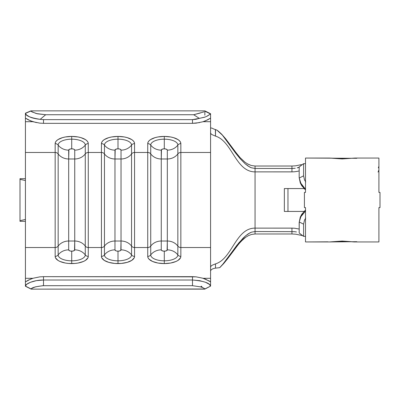 <?xml version="1.0" encoding="UTF-8"?>
<svg xmlns="http://www.w3.org/2000/svg" width="400" height="400" viewBox="0 0 400 400"><rect width="100%" height="100%" fill="white"/><g stroke="black" fill="none" stroke-linecap="round" stroke-linejoin="round"><path stroke-width="0.6" d="M299.145 167.09L297.19 167.895L298.53 167.47M299.175 167.005L303.59 163.655L305.505 163.655L303.59 163.655L303.59 175.84L304.525 179.97L305.77 181.97L304.525 179.97L303.59 175.84L303.59 163.655L299.175 167.005L299.175 177.625L300.295 182.975L304.02 188.505L305.505 189.85L301.82 185.82L300.295 182.975L299.175 177.625L299.175 167.005M25.425 118.92L25.425 152.47L55.155 152.47L55.155 256.37L55.47 257.78L57.945 260.38L60.005 261.47L65.375 263.035L68.485 263.445L74.945 263.445L78.05 263.035L83.425 261.47L85.485 260.38L87.955 257.78L88.275 256.37L88.275 247.53L101.44 247.53L88.275 247.53L88.275 152.47L101.44 152.47L101.44 256.37L101.76 257.78L104.23 260.38L108.8 262.365L114.77 263.445L121.23 263.445L127.2 262.365L131.77 260.38L134.245 257.78L134.56 256.37L134.56 247.53L147.73 247.53L134.56 247.53L134.56 152.47L147.73 152.47L147.73 256.37L148.05 257.78L148.99 259.13L152.58 261.47L157.95 263.035L164.29 263.58L170.625 263.035L176 261.47L178.06 260.38L180.53 257.78L180.85 256.37L180.85 247.53L210.58 247.53L180.85 247.53L180.85 152.47L210.58 152.47L210.58 286.11C209.81 283.035 203.785 281.005 192.495 280.02L192.495 285.685L200.73 286.905L201.37 286.16L202.425 287.515C204.01 288.21 204.795 288.705 204.79 288.995L210.58 286.11L204.79 289.14L31.21 289.14L204.79 288.995C204.795 288.705 204.01 288.21 202.425 287.515L200.73 286.905L192.495 285.685L42.79 285.69L35.52 286.83L32.055 288.25L31.21 289.14L25.425 286.11L26.67 284.325L30.455 282.28L36.38 280.645L43.505 280.02L43.505 276.665L39.88 276.855L33.21 278.21L28.22 280.185L25.425 281.9L25.425 152.47L25.425 247.53L55.155 247.53L25.425 247.53L25.425 278.3L32.92 278.3L25.425 278.3L25.425 280.995M203.95 111.89L193.675 114.735L199.315 118.36L195.97 119.305L192.495 119.625L192.495 123.335L43.505 123.335L43.505 119.625L40.195 119.335L45.685 114.735L193.675 114.735L199.315 118.36L192.495 119.625L43.505 119.625L40.195 119.335C35.27 118.785 31.67 117.92 29.395 116.745L26.4 114.92L25.425 113.195L30.955 110.86L25.425 113.195L30.955 110.86L31.97 111.9L37.39 113.81L45.685 114.735L193.675 114.735L200.31 113.025M210.58 281.9L205.55 279.185L202.78 278.21L196.12 276.855L192.495 276.665L192.495 280.02L199.61 280.645L205.535 282.275L209.33 284.32L210.58 286.11L210.58 281.9L209.355 281.035L202.78 278.21L196.12 276.855L43.505 276.665L192.495 276.665L192.495 280.02L43.505 280.02L43.505 276.665L39.88 276.855L33.21 278.21L30.445 279.19L25.425 281.9L25.425 286.25L31.21 289.14M298.63 171.055L297.125 171.395M297.085 171.4L294.925 171.72M293.14 228.145L255.06 228.12L255.06 171.88L293.155 171.855M294.915 228.275L298.64 228.945M284.35 211.44L304.07 211.44L284.35 211.44L284.35 188.56L304.07 188.56L284.35 188.56L284.35 211.44M303.59 236.345L299.175 232.995L299.175 222.375L300.295 217.03L301.815 214.185L305.505 210.15L304.015 211.495L300.295 217.03L299.175 222.375L299.175 223.355L299.25 221.97L303.59 224.16L304.52 220.045L305.75 218.055L304.52 220.045L303.59 224.16L303.59 236.345L305.505 236.345L303.59 236.345L303.59 224.16L299.25 221.97L300.86 216.73L305.505 211.045L300.86 216.73L299.25 221.97L299.175 232.97M291.995 233.98L255.06 233.98L251.555 234.44L248.365 235.655M303.035 235.92L302.635 235.76M302.635 164.24L303.035 164.08M300.025 165.04L300.71 164.86M247.465 163.865L251.29 165.49L255.06 166.02L291.995 166.02M30.955 111.03L25.425 113.36L25.425 118.1L28.235 119.825L33.22 121.79L39.885 123.145L43.505 123.335L192.495 123.335L196.125 123.145L202.795 121.79L205.56 120.81L210.58 118.1L210.58 152.47L180.85 152.47L180.85 143.63L180.53 142.22L179.59 140.87L178.06 139.62L173.49 137.635L170.625 136.965L164.29 136.42L157.95 136.965L155.09 137.635L150.52 139.62L148.99 140.87L148.05 142.22L147.73 143.63L147.73 152.47L134.56 152.47L134.56 143.63L134.245 142.22L133.3 140.87L131.77 139.62L127.2 137.635L124.34 136.965L118 136.42L111.665 136.965L108.8 137.635L104.23 139.62L102.7 140.87L101.76 142.22L101.44 143.63L101.44 152.47L88.275 152.47L88.275 143.63L87.955 142.22L87.015 140.87L85.485 139.62L80.915 137.635L78.05 136.965L71.715 136.42L65.375 136.965L62.515 137.635L57.945 139.62L56.415 140.87L55.47 142.22L55.155 143.63L55.155 152.47L25.425 152.47L25.425 118.09L30.45 120.815L36.4 122.605M202.795 121.79L207.785 119.815L210.58 118.1L210.58 113.75L210.58 267.23L210.985 266.185L212.16 265.23L215.495 263.88C232.3 258.79 235.555 228.12 255.06 228.12L291.945 228.12L291.945 233.98L255.06 233.98L251.555 234.44L248.41 235.635L245.655 237.29L240.985 241.41L236.895 246.225L223.75 263.51L219.7 267.655L224.295 262.58L236.92 245.22L243.115 238.14L245.57 235.855L249.88 232.88L251.525 232.165L255.06 231.53L255.06 223.43M211.865 128.07L210.58 128.045L211.865 128.07L210.58 127.98L211.865 128.07L213.52 128.915M213.31 128.83L216.9 130.11L215.515 129.62L215.495 136.12L211.78 134.525L210.805 133.55L210.58 132.77L210.805 133.55L211.78 134.525L215.495 136.12C232.3 141.21 235.555 171.88 255.06 171.88C235.555 171.88 232.3 141.21 215.495 136.12L215.37 129.575M218.045 130.925L221.605 134.145L225.76 138.905L234.41 150.485M255.06 200L255.06 168.47L291.945 168.47L291.945 166.02L255.06 166.02L251.29 165.49L247.955 164.135L245.06 162.28L240.155 157.695L235.835 152.395L240.155 157.695L245.085 162.3M199.315 118.36L204.745 117.195L207.305 116.08L210.54 114L204.855 111.15L204.855 110.86L204.855 115.19L204.855 111.15L210.54 114L206.43 116.495M205.255 116.995L199.425 118.355M222.095 265.2L238.835 242.865L245.57 235.855L248.35 233.765L251.525 232.165L255.06 231.53L255.06 233.99L255.06 231.53L294.335 231.655L255.06 231.53L255.06 228.12C235.555 228.12 232.3 258.79 215.495 263.88L212.16 265.23L210.985 266.185L210.58 267.23L210.58 280.995M210.58 278.3L203.08 278.3L210.58 278.3M39.885 123.145L43.505 123.335L43.505 119.625L192.495 119.625L192.495 123.335L199.61 122.605M210.58 121.7L203.08 121.7L210.58 121.7M32.92 121.7L25.425 121.7L32.92 121.7M215.495 263.88L215.505 268.15L219.7 267.655L215.505 268.15C212.485 268.605 210.84 269.605 210.58 271.14C210.84 269.605 212.485 268.605 215.505 268.15L215.495 263.88M294.735 171.74L291.945 171.88L291.945 168.47L291.945 171.88L255.06 171.88L255.06 168.47L251.285 167.745L247.95 165.97L245.07 163.71L240.19 158.72L236.08 153.695L222.39 135.13L216.9 130.11L219.83 132.47M302.045 235.545L295.91 234.21L291.945 233.98L291.945 228.12L294.73 228.26M295.255 168.24L292.945 168.445L295.255 168.24M301.5 164.63L295.57 165.825L291.945 166.02L291.945 168.47L292.945 168.445M74.745 241.02L74.51 250.365L72.875 251.08L70.555 251.08L69.57 250.795L68.685 249.86L68.685 241.02L74.745 241.02L68.685 241.02L68.685 158.98L74.745 158.98L74.745 241.02A12.655 11.395 0 0 1 85.265 246.085L85.265 153.915A12.655 11.395 180 0 1 74.745 158.98L68.685 158.98L68.915 149.635L70.555 148.92L72.875 148.92L73.855 149.205L74.745 150.14L74.745 249.86A12.655 11.395 0 0 1 85.265 254.925L85.265 246.085A12.655 11.395 180 0 0 74.745 241.02M74.745 150.14L74.745 158.98A12.655 11.395 -0 0 0 85.265 153.915L85.265 145.075A12.655 11.395 180 0 1 74.745 150.14A12.655 11.395 0 0 0 85.265 145.075A13.555 5.9 180 0 0 71.715 139.175L71.715 148.82A3.03 1.32 0 0 1 74.745 150.14M71.715 251.18L71.715 260.825A13.555 5.9 0 0 0 85.265 254.925A12.655 11.395 180 0 0 74.745 249.86A3.03 1.32 180 0 1 71.715 251.18A3.03 1.32 180 0 1 68.685 249.86A12.655 11.395 180 0 0 58.16 254.925A13.555 5.9 0 0 0 71.715 260.825L71.715 251.18M71.715 148.82L71.715 139.175A13.555 5.9 180 0 0 58.16 145.075A12.655 11.395 -0 0 0 68.685 150.14A3.03 1.32 0 0 1 71.715 148.82M68.685 249.86L68.685 241.02A12.655 11.395 180 0 0 58.16 246.085L58.16 254.925A12.655 11.395 -0 0 1 68.685 249.86M68.685 158.98L68.685 150.14A12.655 11.395 180 0 1 58.16 145.075L58.16 153.915A12.655 11.395 0 0 0 68.685 158.98A12.655 11.395 180 0 1 58.16 153.915L58.16 246.085A12.655 11.395 0 0 1 68.685 241.02L68.685 158.98M121.03 241.02L120.8 250.365L119.16 251.08L116.84 251.08L115.86 250.795L114.97 249.86L114.97 241.02L121.03 241.02L114.97 241.02L114.97 158.98L121.03 158.98L121.03 241.02A12.655 11.395 0 0 1 131.555 246.085L131.555 153.915A12.655 11.395 180 0 1 121.03 158.98L114.97 158.98L115.205 149.635L116.84 148.92L119.16 148.92L120.145 149.205L121.03 150.14L121.03 249.86A12.655 11.395 0 0 1 131.555 254.925L131.555 246.085A12.655 11.395 180 0 0 121.03 241.02M167.32 241.02L167.09 250.365L165.45 251.08L163.13 251.08L161.49 250.365L161.26 249.86L161.26 241.02L167.32 241.02L161.26 241.02L161.26 158.98L167.32 158.98L167.32 241.02A12.655 11.395 0 0 1 177.845 246.085L177.845 153.915A12.655 11.395 180 0 1 167.32 158.98L161.26 158.98L161.49 149.635L163.13 148.92L165.45 148.92L167.09 149.635L167.32 150.14L167.32 249.86A12.655 11.395 0 0 1 177.845 254.925L177.845 246.085A12.655 11.395 180 0 0 167.32 241.02M121.03 150.14L121.03 158.98A12.655 11.395 -0 0 0 131.555 153.915L131.555 145.075A12.655 11.395 180 0 1 121.03 150.14A12.655 11.395 0 0 0 131.555 145.075A13.555 5.9 180 0 0 118 139.175L118 148.82A3.03 1.32 0 0 1 121.03 150.14M118 251.18L118 260.825A13.555 5.9 0 0 0 131.555 254.925A12.655 11.395 180 0 0 121.03 249.86A3.03 1.32 180 0 1 118 251.18A3.03 1.32 180 0 1 114.97 249.86A12.655 11.395 180 0 0 104.45 254.925A13.555 5.9 0 0 0 118 260.825L118 251.18M118 148.82L118 139.175A13.555 5.9 180 0 0 104.45 145.075A12.655 11.395 -0 0 0 114.97 150.14A3.03 1.32 0 0 1 118 148.82M114.97 249.86L114.97 241.02A12.655 11.395 180 0 0 104.45 246.085L104.45 254.925A12.655 11.395 -0 0 1 114.97 249.86M114.97 158.98L114.97 150.14A12.655 11.395 180 0 1 104.45 145.075L104.45 153.915A12.655 11.395 0 0 0 114.97 158.98A12.655 11.395 180 0 1 104.45 153.915L104.45 246.085A12.655 11.395 0 0 1 114.97 241.02L114.97 158.98M167.32 150.14L167.32 158.98A12.655 11.395 -0 0 0 177.845 153.915L177.845 145.075A12.655 11.395 180 0 1 167.32 150.14A12.655 11.395 0 0 0 177.845 145.075A13.555 5.9 180 0 0 164.29 139.175L164.29 148.82A3.03 1.32 0 0 1 167.32 150.14M164.29 251.18L164.29 260.825A13.555 5.9 0 0 0 177.845 254.925A12.655 11.395 180 0 0 167.32 249.86A3.03 1.32 180 0 1 164.29 251.18A3.03 1.32 180 0 1 161.26 249.86A12.655 11.395 180 0 0 150.735 254.925A13.555 5.9 0 0 0 164.29 260.825L164.29 251.18M164.29 148.82L164.29 139.175A13.555 5.9 180 0 0 150.735 145.075A12.655 11.395 -0 0 0 161.26 150.14A3.03 1.32 0 0 1 164.29 148.82M161.26 249.86L161.26 241.02A12.655 11.395 180 0 0 150.735 246.085L150.735 254.925A12.655 11.395 -0 0 1 161.26 249.86M161.26 158.98L161.26 150.14A12.655 11.395 180 0 1 150.735 145.075L150.735 153.915A12.655 11.395 0 0 0 161.26 158.98A12.655 11.395 180 0 1 150.735 153.915L150.735 246.085A12.655 11.395 0 0 1 161.26 241.02L161.26 158.98M164.29 263.58A16.56 7.21 180 0 1 147.73 256.37A3.615 3.255 180 0 0 150.735 254.925A13.555 5.9 0 0 0 164.29 260.825L164.29 263.58L164.29 260.825A13.555 5.9 0 0 0 177.845 254.925A3.615 3.255 180 0 0 180.85 256.37A16.56 7.21 180 0 1 164.29 263.58M150.735 254.925A3.615 3.255 0 0 1 147.73 256.37L147.73 247.53A3.615 3.255 180 0 0 150.735 246.085L150.735 254.925M147.73 247.53L147.73 152.47A3.615 3.255 180 0 1 150.735 153.915L150.735 246.085A3.615 3.255 -0 0 1 147.73 247.53M180.85 256.37A3.615 3.255 0 0 1 177.845 254.925L177.845 246.085A3.615 3.255 180 0 0 180.85 247.53L180.85 256.37M150.735 153.915A3.615 3.255 0 0 0 147.73 152.47L147.73 143.63A3.615 3.255 180 0 1 150.735 145.075L150.735 153.915M177.845 246.085L177.845 153.915A3.615 3.255 180 0 1 180.85 152.47L180.85 247.53A3.615 3.255 -0 0 1 177.845 246.085M147.73 143.63A16.56 7.21 0 0 1 164.29 136.42L164.29 139.175A13.555 5.9 180 0 0 150.735 145.075A3.615 3.255 -0 0 0 147.73 143.63M180.85 152.47A3.615 3.255 -0 0 0 177.845 153.915L177.845 145.075A3.615 3.255 180 0 1 180.85 143.63L180.85 152.47M164.29 136.42A16.56 7.21 0 0 1 180.85 143.63A3.615 3.255 -0 0 0 177.845 145.075A13.555 5.9 180 0 0 164.29 139.175L164.29 136.42M118 263.58A16.56 7.21 180 0 1 101.44 256.37A3.615 3.255 180 0 0 104.45 254.925A13.555 5.9 0 0 0 118 260.825L118 263.58L118 260.825A13.555 5.9 0 0 0 131.555 254.925A3.615 3.255 180 0 0 134.56 256.37A16.56 7.21 180 0 1 118 263.58M104.45 254.925A3.615 3.255 0 0 1 101.44 256.37L101.44 247.53A3.615 3.255 180 0 0 104.45 246.085L104.45 254.925M101.44 247.53L101.44 152.47A3.615 3.255 180 0 1 104.45 153.915L104.45 246.085A3.615 3.255 0 0 1 101.44 247.53M134.56 256.37A3.615 3.255 0 0 1 131.555 254.925L131.555 246.085A3.615 3.255 180 0 0 134.56 247.53L134.56 256.37M104.45 153.915A3.615 3.255 0 0 0 101.44 152.47L101.44 143.63A3.615 3.255 180 0 1 104.45 145.075L104.45 153.915M131.555 246.085L131.555 153.915A3.615 3.255 180 0 1 134.56 152.47L134.56 247.53A3.615 3.255 0 0 1 131.555 246.085M101.44 143.63A16.56 7.21 0 0 1 118 136.42L118 139.175A13.555 5.9 180 0 0 104.45 145.075A3.615 3.255 0 0 0 101.44 143.63M134.56 152.47A3.615 3.255 -0 0 0 131.555 153.915L131.555 145.075A3.615 3.255 180 0 1 134.56 143.63L134.56 152.47M118 136.42A16.56 7.21 0 0 1 134.56 143.63A3.615 3.255 -0 0 0 131.555 145.075A13.555 5.9 180 0 0 118 139.175L118 136.42M88.275 256.37A16.56 7.21 180 0 1 71.715 263.58L71.715 260.825A13.555 5.9 0 0 0 85.265 254.925A3.615 3.255 180 0 0 88.275 256.37A3.615 3.255 0 0 1 85.265 254.925L85.265 246.085A3.615 3.255 180 0 0 88.275 247.53L88.275 256.37M71.715 263.58A16.56 7.21 180 0 1 55.155 256.37A3.615 3.255 180 0 0 58.16 254.925A13.555 5.9 0 0 0 71.715 260.825L71.715 263.58M58.16 254.925A3.615 3.255 0 0 1 55.155 256.37L55.155 247.53A3.615 3.255 180 0 0 58.16 246.085L58.16 254.925M85.265 246.085L85.265 153.915A3.615 3.255 180 0 1 88.275 152.47L88.275 247.53A3.615 3.255 0 0 1 85.265 246.085M55.155 247.53L55.155 152.47A3.615 3.255 180 0 1 58.16 153.915L58.16 246.085A3.615 3.255 0 0 1 55.155 247.53M88.275 152.47A3.615 3.255 -0 0 0 85.265 153.915L85.265 145.075A3.615 3.255 180 0 1 88.275 143.63L88.275 152.47M58.16 153.915A3.615 3.255 0 0 0 55.155 152.47L55.155 143.63A3.615 3.255 180 0 1 58.16 145.075L58.16 153.915M85.265 145.075A13.555 5.9 180 0 0 71.715 139.175L71.715 136.42A16.56 7.21 0 0 1 88.275 143.63A3.615 3.255 -0 0 0 85.265 145.075M55.155 143.63A16.56 7.21 0 0 1 71.715 136.42L71.715 139.175A13.555 5.9 180 0 0 58.16 145.075A3.615 3.255 0 0 0 55.155 143.63M300.845 183.235L299.25 178.03L303.59 175.84L299.25 178.03L300.845 183.235L304.74 188.295L300.845 183.235M305.505 188.955L304.74 188.295L305.505 188.955M31.26 111.44L36.28 113.545L45.685 114.735L40.195 119.335C30.565 117.82 25.64 115.825 25.425 113.36L25.425 118.1M25.425 281.9L25.425 286.11L31.21 288.995C31.725 287.595 35.82 286.49 43.505 285.685L43.505 280.02C33.4 279.915 24.975 284.135 25.425 286.11M43.505 280.02L192.495 280.02L192.495 285.685L43.505 285.685L43.505 280.02M204.79 288.995L210.58 286.11L204.79 288.995M215.195 268.18L219.7 267.655M200.73 286.905L202.425 287.515L201.37 286.16L200.73 286.905M294.335 231.655L296.46 231.95M245.655 237.29L243.215 239.24L238.89 243.76L227.51 258.86L223.75 263.51L219.755 267.65M291.945 168.47L255.06 168.47L255.06 166.01L255.06 168.47L251.285 167.745L249.55 166.95L245.07 163.71L240.19 158.72L236.08 153.695L222.345 135.08M235.835 152.395L225.76 138.905L221.605 134.145L216.9 130.11M287.965 211.44L287.965 188.56L287.965 211.44M25.425 180.535L20 179.325L20 220.675L25.425 219.47M25.425 209.825L25.425 200M20 181.875L20 178.665L25.425 178.665L20 178.665L20 179.325L25.425 180.505M20 210.675L20 199.995L20 221.335L25.425 221.335L20 221.335L20 220.675L25.425 219.495M20 221.185L20 218.535M20 199.875L20 190.47M20 178.665L20 200.005M355.065 241.95L378.915 241.95L378.915 207.595L380 207.595L380 192.405L378.915 192.405L378.915 158.05L355.055 158.05L342.195 158.945L329.365 158.05L305.505 158.05L305.505 192.405L304.42 192.405L304.42 207.595L305.505 207.595L305.505 241.95L329.365 241.95L342.205 241.055L355.055 241.95L378.915 241.95L378.915 207.595L380 207.595L380 192.405L378.915 192.405L378.915 158.05L355.065 158.05M327.98 241.82L305.505 241.95L305.505 207.595L304.42 207.595L304.42 192.405L305.505 192.405L305.505 158.05L356.815 158.305M355.055 241.95C353.585 242.07 346.365 241.16 342.01 241.245C337.26 241.225 330.645 242.085 329.365 241.95L356.815 241.695M378.915 169.975L378.055 172.075M378.37 167.86L378.915 166.15M30.955 110.86L204.855 110.86L210.58 113.75M329.365 158.05L344.78 158.705L355.055 158.05"/></g></svg>
